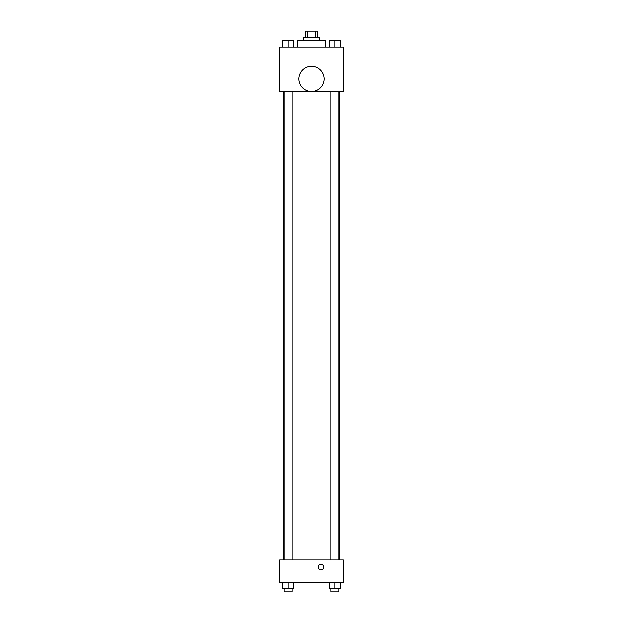 <?xml version="1.0" encoding="UTF-8"?>
<svg xmlns="http://www.w3.org/2000/svg" width="623" height="623" viewBox="0 0 623 623"><rect width="100%" height="100%" fill="white"/><g stroke="black" fill="none" stroke-linecap="round" stroke-linejoin="round"><path stroke-width="0.93" d="M307.412 37.52L307.412 31.15L305.13 31.15L305.13 37.52M307.412 31.15L317.87 31.15L317.87 37.52M315.588 37.52L315.588 31.15M303.533 40.705L303.533 37.52L319.467 37.52L319.467 40.705M325.837 47.075L325.837 40.705L297.163 40.705L297.163 47.075M279.641 47.075L343.359 47.075L343.359 91.682L279.641 91.682L279.641 47.075M311.5 91.628A12.74 12.74 0 0 1 300.465 72.517A12.74 12.74 0 0 1 322.535 72.517A12.74 12.74 0 0 1 311.5 91.628M279.641 559.991L343.359 559.991L343.359 582.295L279.641 582.295L279.641 559.991M321.055 569.944A2.788 2.788 0 0 1 318.641 565.762A2.788 2.788 0 0 1 323.469 565.762A2.788 2.788 0 0 1 321.055 569.944M329.372 582.295L329.372 588.665L340.524 588.665L340.524 582.295L340.524 588.665M334.948 588.665L334.948 582.295M338.928 588.665L338.928 591.85L330.969 591.85L330.969 588.665M282.476 582.295L282.476 588.665L293.628 588.665L293.628 582.295L293.628 588.665M288.052 588.665L288.052 582.295M292.031 588.665L292.031 591.85L284.072 591.85L284.072 588.665M329.372 47.075L329.372 40.705L340.524 40.705L340.524 47.075L340.524 40.705M334.948 47.075L334.948 40.705L330.969 40.682M338.928 40.705L334.948 40.682M282.476 47.075L282.476 40.705L293.628 40.705L293.628 47.075L293.628 40.705M288.052 47.075L288.052 40.705L284.072 40.682M292.031 40.705L288.052 40.682M339.41 559.991L339.41 91.682M283.59 559.991L283.59 91.682M330.969 91.682L330.969 559.991M338.928 91.682L338.928 559.991M292.031 559.991L292.031 91.682M284.072 559.991L284.072 91.682"/></g></svg>
